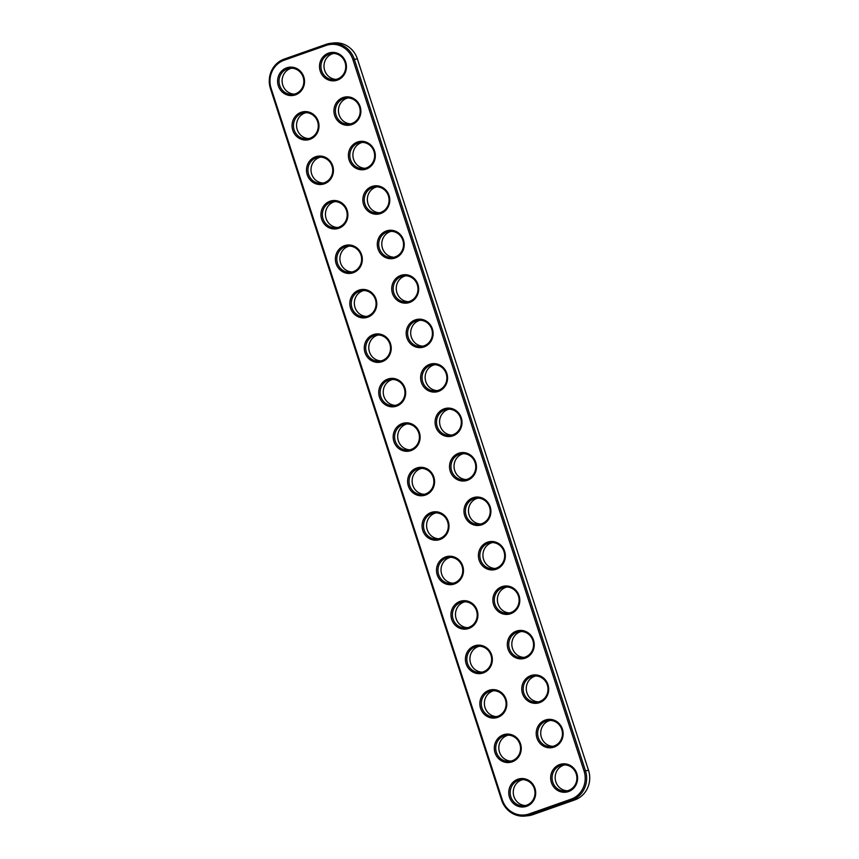 <?xml version="1.0" encoding="UTF-8"?>
<svg xmlns="http://www.w3.org/2000/svg" width="859" height="859" viewBox="0 0 859 859"><rect width="100%" height="100%" fill="white"/><g stroke="black" fill="none" stroke-linecap="round" stroke-linejoin="round"><path stroke-width="1.29" d="M330.855 43.283L333.936 42.95A23.44 22.141 83.9 0 1 357.365 58.884L588.522 770.308A23.44 22.141 83.9 0 1 574.789 799.912L532.891 814.654A23.44 22.141 83.9 0 1 528.145 815.717L525.064 816.05A23.44 22.141 83.9 0 1 501.635 800.116L270.478 88.692A23.44 22.141 83.9 0 1 284.211 59.088L326.109 44.346A23.44 22.141 83.9 0 1 330.855 43.283A23.44 22.141 83.9 0 1 354.284 59.207L585.441 770.63A23.44 22.141 83.9 0 1 571.707 800.234L529.81 814.976A23.44 22.141 83.9 0 1 525.064 816.05M352.909 59.604L584.066 771.028A22.313 21.078 83.9 0 1 570.999 799.214L529.101 813.945A22.313 21.078 83.9 0 1 502.279 799.804L271.122 88.38A22.313 21.078 83.9 0 1 284.189 60.194L326.087 45.452A22.313 21.078 83.9 0 1 352.909 59.604L357.365 58.884M531.055 782.141A14.249 13.465 -96.1 0 0 508.99 789.904A14.249 13.465 -96.1 0 0 526.61 806.3A14.249 13.465 -96.1 0 0 531.055 782.141M516.613 737.677A14.249 13.465 -96.1 0 0 494.548 745.44A14.249 13.465 -96.1 0 0 512.168 761.836A14.249 13.465 -96.1 0 0 516.613 737.677M487.719 648.749A14.249 13.465 -96.1 0 0 465.653 656.512A14.249 13.465 -96.1 0 0 483.273 672.908A14.249 13.465 -96.1 0 0 487.719 648.749M473.266 604.285A14.249 13.465 -96.1 0 0 451.2 612.048A14.249 13.465 -96.1 0 0 468.821 628.444A14.249 13.465 -96.1 0 0 473.266 604.285M500.722 545.089A14.249 13.465 -96.1 0 0 478.656 552.842A14.249 13.465 -96.1 0 0 496.277 569.238A14.249 13.465 -96.1 0 0 500.722 545.089M515.164 589.553A14.249 13.465 -96.1 0 0 493.109 597.306A14.249 13.465 -96.1 0 0 510.729 613.702A14.249 13.465 -96.1 0 0 515.164 589.553M529.616 634.017A14.249 13.465 -96.1 0 0 507.551 641.77A14.249 13.465 -96.1 0 0 525.171 658.166A14.249 13.465 -96.1 0 0 529.616 634.017M544.058 678.481A14.249 13.465 -96.1 0 0 522.004 686.234A14.249 13.465 -96.1 0 0 539.624 702.63A14.249 13.465 -96.1 0 0 544.058 678.481M558.511 722.945A14.249 13.465 -96.1 0 0 536.446 730.698A14.249 13.465 -96.1 0 0 554.066 747.094A14.249 13.465 -96.1 0 0 558.511 722.945M572.953 767.409A14.249 13.465 -96.1 0 0 550.898 775.162A14.249 13.465 -96.1 0 0 568.518 791.558A14.249 13.465 -96.1 0 0 572.953 767.409M502.161 693.213A14.249 13.465 -96.1 0 0 480.095 700.976A14.249 13.465 -96.1 0 0 497.715 717.372A14.249 13.465 -96.1 0 0 502.161 693.213M458.824 559.821A14.249 13.465 -96.1 0 0 436.759 567.584A14.249 13.465 -96.1 0 0 454.379 583.98A14.249 13.465 -96.1 0 0 458.824 559.821M343.246 204.109A14.249 13.465 -96.1 0 0 321.18 211.872A14.249 13.465 -96.1 0 0 338.8 228.269A14.249 13.465 -96.1 0 0 343.246 204.109M357.688 248.573A14.249 13.465 -96.1 0 0 335.633 256.336A14.249 13.465 -96.1 0 0 353.242 272.733A14.249 13.465 -96.1 0 0 357.688 248.573M385.143 189.377A14.249 13.465 -96.1 0 0 363.078 197.13A14.249 13.465 -96.1 0 0 380.698 213.526A14.249 13.465 -96.1 0 0 385.143 189.377M399.585 233.841A14.249 13.465 -96.1 0 0 377.531 241.594A14.249 13.465 -96.1 0 0 395.151 257.99A14.249 13.465 -96.1 0 0 399.585 233.841M486.269 500.625A14.249 13.465 -96.1 0 0 464.214 508.378A14.249 13.465 -96.1 0 0 481.835 524.774A14.249 13.465 -96.1 0 0 486.269 500.625M444.371 515.357A14.249 13.465 -96.1 0 0 422.306 523.12A14.249 13.465 -96.1 0 0 439.926 539.516A14.249 13.465 -96.1 0 0 444.371 515.357M356.249 100.449A14.249 13.465 -96.1 0 0 334.183 108.213A14.249 13.465 -96.1 0 0 351.803 124.598A14.249 13.465 -96.1 0 0 356.249 100.449M328.793 159.645A14.249 13.465 -96.1 0 0 306.738 167.408A14.249 13.465 -96.1 0 0 324.348 183.805A14.249 13.465 -96.1 0 0 328.793 159.645M314.351 115.181A14.249 13.465 -96.1 0 0 292.285 122.944A14.249 13.465 -96.1 0 0 309.906 139.341A14.249 13.465 -96.1 0 0 314.351 115.181M341.796 55.985A14.249 13.465 -96.1 0 0 319.741 63.749A14.249 13.465 -96.1 0 0 337.362 80.134A14.249 13.465 -96.1 0 0 341.796 55.985M414.038 278.305A14.249 13.465 -96.1 0 0 391.972 286.058A14.249 13.465 -96.1 0 0 409.593 302.454A14.249 13.465 -96.1 0 0 414.038 278.305M370.691 144.913A14.249 13.465 -96.1 0 0 348.636 152.677A14.249 13.465 -96.1 0 0 366.256 169.062A14.249 13.465 -96.1 0 0 370.691 144.913M299.898 70.717A14.249 13.465 -96.1 0 0 277.844 78.48A14.249 13.465 -96.1 0 0 295.453 94.877A14.249 13.465 -96.1 0 0 299.898 70.717M372.14 293.037A14.249 13.465 -96.1 0 0 350.075 300.8A14.249 13.465 -96.1 0 0 367.695 317.196A14.249 13.465 -96.1 0 0 372.14 293.037M386.582 337.501A14.249 13.465 -96.1 0 0 364.517 345.264A14.249 13.465 -96.1 0 0 382.137 361.66A14.249 13.465 -96.1 0 0 386.582 337.501M401.035 381.965A14.249 13.465 -96.1 0 0 378.969 389.728A14.249 13.465 -96.1 0 0 396.59 406.124A14.249 13.465 -96.1 0 0 401.035 381.965M471.827 456.161A14.249 13.465 -96.1 0 0 449.762 463.914A14.249 13.465 -96.1 0 0 467.382 480.31A14.249 13.465 -96.1 0 0 471.827 456.161M457.375 411.697A14.249 13.465 -96.1 0 0 435.32 419.45A14.249 13.465 -96.1 0 0 452.94 435.846A14.249 13.465 -96.1 0 0 457.375 411.697M442.933 367.233A14.249 13.465 -96.1 0 0 420.867 374.986A14.249 13.465 -96.1 0 0 438.487 391.382A14.249 13.465 -96.1 0 0 442.933 367.233M428.48 322.769A14.249 13.465 -96.1 0 0 406.425 330.522A14.249 13.465 -96.1 0 0 424.045 346.918A14.249 13.465 -96.1 0 0 428.48 322.769M415.477 426.429A14.249 13.465 -96.1 0 0 393.411 434.192A14.249 13.465 -96.1 0 0 411.031 450.588A14.249 13.465 -96.1 0 0 415.477 426.429M429.929 470.893A14.249 13.465 -96.1 0 0 407.864 478.656A14.249 13.465 -96.1 0 0 425.484 495.052A14.249 13.465 -96.1 0 0 429.929 470.893M530.722 782.946A13.121 12.402 -96.1 0 0 521.198 779.693A13.121 12.402 -96.1 0 0 510.257 794.06A13.121 12.402 -96.1 0 0 523.979 805.796A13.121 12.402 -96.1 0 0 534.438 796.787A13.121 12.402 -96.1 0 0 530.722 782.946M516.28 738.482A13.121 12.402 -96.1 0 0 506.756 735.229A13.121 12.402 -96.1 0 0 495.804 749.596A13.121 12.402 -96.1 0 0 509.527 761.332A13.121 12.402 -96.1 0 0 519.985 752.323A13.121 12.402 -96.1 0 0 516.28 738.482M487.386 649.554A13.121 12.402 -96.1 0 0 477.862 646.301A13.121 12.402 -96.1 0 0 466.909 660.668A13.121 12.402 -96.1 0 0 480.632 672.404A13.121 12.402 -96.1 0 0 491.09 663.395A13.121 12.402 -96.1 0 0 487.386 649.554M472.933 605.09A13.121 12.402 -96.1 0 0 463.409 601.837A13.121 12.402 -96.1 0 0 452.468 616.204A13.121 12.402 -96.1 0 0 466.19 627.94A13.121 12.402 -96.1 0 0 476.648 618.931A13.121 12.402 -96.1 0 0 472.933 605.09M500.389 545.884A13.121 12.402 -96.1 0 0 490.865 542.63A13.121 12.402 -96.1 0 0 479.923 556.997A13.121 12.402 -96.1 0 0 493.635 568.733A13.121 12.402 -96.1 0 0 504.104 559.724A13.121 12.402 -96.1 0 0 500.389 545.884M514.842 590.348A13.121 12.402 -96.1 0 0 505.307 587.094A13.121 12.402 -96.1 0 0 494.365 601.461A13.121 12.402 -96.1 0 0 508.088 613.197A13.121 12.402 -96.1 0 0 518.546 604.188A13.121 12.402 -96.1 0 0 514.842 590.348M529.284 634.812A13.121 12.402 -96.1 0 0 519.759 631.558A13.121 12.402 -96.1 0 0 508.818 645.925A13.121 12.402 -96.1 0 0 522.53 657.661A13.121 12.402 -96.1 0 0 532.999 648.652A13.121 12.402 -96.1 0 0 529.284 634.812M543.726 679.276A13.121 12.402 -96.1 0 0 534.201 676.022A13.121 12.402 -96.1 0 0 523.26 690.389A13.121 12.402 -96.1 0 0 536.982 702.125A13.121 12.402 -96.1 0 0 547.441 693.116A13.121 12.402 -96.1 0 0 543.726 679.276M558.178 723.74A13.121 12.402 -96.1 0 0 548.654 720.486A13.121 12.402 -96.1 0 0 537.713 734.853A13.121 12.402 -96.1 0 0 551.424 746.589A13.121 12.402 -96.1 0 0 561.893 737.58A13.121 12.402 -96.1 0 0 558.178 723.74M572.62 768.204A13.121 12.402 -96.1 0 0 563.096 764.95A13.121 12.402 -96.1 0 0 552.154 779.317A13.121 12.402 -96.1 0 0 565.877 791.053A13.121 12.402 -96.1 0 0 576.335 782.044A13.121 12.402 -96.1 0 0 572.62 768.204M501.828 694.018A13.121 12.402 -96.1 0 0 492.304 690.765A13.121 12.402 -96.1 0 0 481.362 705.132A13.121 12.402 -96.1 0 0 495.085 716.868A13.121 12.402 -96.1 0 0 505.543 707.859A13.121 12.402 -96.1 0 0 501.828 694.018M458.491 560.626A13.121 12.402 -96.1 0 0 448.967 557.373A13.121 12.402 -96.1 0 0 438.015 571.74A13.121 12.402 -96.1 0 0 451.737 583.476A13.121 12.402 -96.1 0 0 462.206 574.467A13.121 12.402 -96.1 0 0 458.491 560.626M342.913 204.914A13.121 12.402 -96.1 0 0 333.389 201.661A13.121 12.402 -96.1 0 0 322.436 216.028A13.121 12.402 -96.1 0 0 336.159 227.764A13.121 12.402 -96.1 0 0 346.628 218.755A13.121 12.402 -96.1 0 0 342.913 204.914M357.355 249.378A13.121 12.402 -96.1 0 0 347.831 246.125A13.121 12.402 -96.1 0 0 336.889 260.492A13.121 12.402 -96.1 0 0 350.612 272.228A13.121 12.402 -96.1 0 0 361.07 263.219A13.121 12.402 -96.1 0 0 357.355 249.378M384.811 190.172A13.121 12.402 -96.1 0 0 375.286 186.918A13.121 12.402 -96.1 0 0 364.345 201.285A13.121 12.402 -96.1 0 0 378.067 213.021A13.121 12.402 -96.1 0 0 388.526 204.023A13.121 12.402 -96.1 0 0 384.811 190.172M399.263 234.636A13.121 12.402 -96.1 0 0 389.728 231.382A13.121 12.402 -96.1 0 0 378.787 245.749A13.121 12.402 -96.1 0 0 392.509 257.485A13.121 12.402 -96.1 0 0 402.968 248.487A13.121 12.402 -96.1 0 0 399.263 234.636M485.947 501.42A13.121 12.402 -96.1 0 0 476.412 498.166A13.121 12.402 -96.1 0 0 465.471 512.533A13.121 12.402 -96.1 0 0 479.193 524.269A13.121 12.402 -96.1 0 0 489.651 515.26A13.121 12.402 -96.1 0 0 485.947 501.42M444.039 516.162A13.121 12.402 -96.1 0 0 434.514 512.909A13.121 12.402 -96.1 0 0 423.573 527.276A13.121 12.402 -96.1 0 0 437.295 539.012A13.121 12.402 -96.1 0 0 447.754 530.003A13.121 12.402 -96.1 0 0 444.039 516.162M355.916 101.244A13.121 12.402 -96.1 0 0 346.392 97.99A13.121 12.402 -96.1 0 0 335.45 112.357A13.121 12.402 -96.1 0 0 349.173 124.093A13.121 12.402 -96.1 0 0 359.631 115.095A13.121 12.402 -96.1 0 0 355.916 101.244M328.46 160.45A13.121 12.402 -96.1 0 0 318.936 157.197A13.121 12.402 -96.1 0 0 307.994 171.564A13.121 12.402 -96.1 0 0 321.717 183.3A13.121 12.402 -96.1 0 0 332.175 174.291A13.121 12.402 -96.1 0 0 328.46 160.45M314.018 115.986A13.121 12.402 -96.1 0 0 304.494 112.733A13.121 12.402 -96.1 0 0 293.542 127.1A13.121 12.402 -96.1 0 0 307.264 138.836A13.121 12.402 -96.1 0 0 317.733 129.827A13.121 12.402 -96.1 0 0 314.018 115.986M341.474 56.78A13.121 12.402 -96.1 0 0 331.939 53.526A13.121 12.402 -96.1 0 0 320.998 67.893A13.121 12.402 -96.1 0 0 334.72 79.629A13.121 12.402 -96.1 0 0 345.178 70.631A13.121 12.402 -96.1 0 0 341.474 56.78M413.705 279.1A13.121 12.402 -96.1 0 0 404.181 275.846A13.121 12.402 -96.1 0 0 393.239 290.213A13.121 12.402 -96.1 0 0 406.962 301.949A13.121 12.402 -96.1 0 0 417.42 292.951A13.121 12.402 -96.1 0 0 413.705 279.1M370.369 145.708A13.121 12.402 -96.1 0 0 360.834 142.454A13.121 12.402 -96.1 0 0 349.892 156.821A13.121 12.402 -96.1 0 0 363.615 168.557A13.121 12.402 -96.1 0 0 374.073 159.559A13.121 12.402 -96.1 0 0 370.369 145.708M299.566 71.522A13.121 12.402 -96.1 0 0 290.041 68.269A13.121 12.402 -96.1 0 0 279.1 82.636A13.121 12.402 -96.1 0 0 292.822 94.372A13.121 12.402 -96.1 0 0 303.281 85.363A13.121 12.402 -96.1 0 0 299.566 71.522M371.807 293.842A13.121 12.402 -96.1 0 0 362.283 290.589A13.121 12.402 -96.1 0 0 351.331 304.956A13.121 12.402 -96.1 0 0 365.054 316.692A13.121 12.402 -96.1 0 0 375.523 307.683A13.121 12.402 -96.1 0 0 371.807 293.842M386.249 338.306A13.121 12.402 -96.1 0 0 376.725 335.053A13.121 12.402 -96.1 0 0 365.784 349.42A13.121 12.402 -96.1 0 0 379.506 361.156A13.121 12.402 -96.1 0 0 389.965 352.147A13.121 12.402 -96.1 0 0 386.249 338.306M400.702 382.77A13.121 12.402 -96.1 0 0 391.178 379.517A13.121 12.402 -96.1 0 0 380.226 393.884A13.121 12.402 -96.1 0 0 393.948 405.62A13.121 12.402 -96.1 0 0 404.417 396.611A13.121 12.402 -96.1 0 0 400.702 382.77M471.494 456.956A13.121 12.402 -96.1 0 0 461.97 453.702A13.121 12.402 -96.1 0 0 451.029 468.069A13.121 12.402 -96.1 0 0 464.74 479.805A13.121 12.402 -96.1 0 0 475.21 470.796A13.121 12.402 -96.1 0 0 471.494 456.956M457.052 412.492A13.121 12.402 -96.1 0 0 447.518 409.238A13.121 12.402 -96.1 0 0 436.576 423.605A13.121 12.402 -96.1 0 0 450.299 435.341A13.121 12.402 -96.1 0 0 460.757 426.332A13.121 12.402 -96.1 0 0 457.052 412.492M442.6 368.028A13.121 12.402 -96.1 0 0 433.076 364.774A13.121 12.402 -96.1 0 0 422.134 379.141A13.121 12.402 -96.1 0 0 435.846 390.877A13.121 12.402 -96.1 0 0 446.315 381.879A13.121 12.402 -96.1 0 0 442.6 368.028M428.158 323.564A13.121 12.402 -96.1 0 0 418.623 320.31A13.121 12.402 -96.1 0 0 407.681 334.677A13.121 12.402 -96.1 0 0 421.404 346.413A13.121 12.402 -96.1 0 0 431.862 337.415A13.121 12.402 -96.1 0 0 428.158 323.564M415.144 427.234A13.121 12.402 -96.1 0 0 405.62 423.981A13.121 12.402 -96.1 0 0 394.678 438.348A13.121 12.402 -96.1 0 0 408.401 450.084A13.121 12.402 -96.1 0 0 418.859 441.075A13.121 12.402 -96.1 0 0 415.144 427.234M429.597 471.698A13.121 12.402 -96.1 0 0 420.072 468.445A13.121 12.402 -96.1 0 0 409.12 482.812A13.121 12.402 -96.1 0 0 422.843 494.548A13.121 12.402 -96.1 0 0 433.312 485.539A13.121 12.402 -96.1 0 0 429.597 471.698M522.755 779.628A13.121 12.402 -96.1 0 0 513.338 793.727A13.121 12.402 -96.1 0 0 525.504 805.527M508.303 735.164A13.121 12.402 -96.1 0 0 498.886 749.263A13.121 12.402 -96.1 0 0 511.062 761.063M479.408 646.236A13.121 12.402 -96.1 0 0 469.991 660.335A13.121 12.402 -96.1 0 0 482.167 672.135M464.966 601.772A13.121 12.402 -96.1 0 0 455.549 615.871A13.121 12.402 -96.1 0 0 467.715 627.671M492.411 542.577A13.121 12.402 -96.1 0 0 483.005 556.675A13.121 12.402 -96.1 0 0 495.171 568.465M506.864 587.041A13.121 12.402 -96.1 0 0 497.447 601.139A13.121 12.402 -96.1 0 0 509.612 612.929M521.306 631.505A13.121 12.402 -96.1 0 0 511.9 645.603A13.121 12.402 -96.1 0 0 524.065 657.393M535.758 675.969A13.121 12.402 -96.1 0 0 526.342 690.067A13.121 12.402 -96.1 0 0 538.507 701.857M550.2 720.433A13.121 12.402 -96.1 0 0 540.794 734.52A13.121 12.402 -96.1 0 0 552.96 746.321M564.653 764.897A13.121 12.402 -96.1 0 0 555.236 778.984A13.121 12.402 -96.1 0 0 567.402 790.785M493.861 690.7A13.121 12.402 -96.1 0 0 484.444 704.799A13.121 12.402 -96.1 0 0 496.609 716.599M450.513 557.319A13.121 12.402 -96.1 0 0 441.096 571.407A13.121 12.402 -96.1 0 0 453.273 583.207M334.935 201.607A13.121 12.402 -96.1 0 0 325.518 215.695A13.121 12.402 -96.1 0 0 337.694 227.495M349.388 246.071A13.121 12.402 -96.1 0 0 339.971 260.159A13.121 12.402 -96.1 0 0 352.136 271.959M376.833 186.865A13.121 12.402 -96.1 0 0 367.427 200.963A13.121 12.402 -96.1 0 0 379.592 212.764M391.285 231.329A13.121 12.402 -96.1 0 0 381.868 245.427A13.121 12.402 -96.1 0 0 394.034 257.228M477.969 498.113A13.121 12.402 -96.1 0 0 468.552 512.211A13.121 12.402 -96.1 0 0 480.718 524.001M436.071 512.855A13.121 12.402 -96.1 0 0 426.655 526.943A13.121 12.402 -96.1 0 0 438.82 538.743M347.938 97.937A13.121 12.402 -96.1 0 0 338.532 112.035A13.121 12.402 -96.1 0 0 350.697 123.836M320.493 157.143A13.121 12.402 -96.1 0 0 311.076 171.231A13.121 12.402 -96.1 0 0 323.242 183.031M306.04 112.679A13.121 12.402 -96.1 0 0 296.623 126.767A13.121 12.402 -96.1 0 0 308.8 138.567M333.496 53.473A13.121 12.402 -96.1 0 0 324.079 67.571A13.121 12.402 -96.1 0 0 336.245 79.372M405.727 275.793A13.121 12.402 -96.1 0 0 396.321 289.891A13.121 12.402 -96.1 0 0 408.487 301.681M362.391 142.401A13.121 12.402 -96.1 0 0 352.974 156.499A13.121 12.402 -96.1 0 0 365.139 168.3M291.598 68.215A13.121 12.402 -96.1 0 0 282.182 82.303A13.121 12.402 -96.1 0 0 294.347 94.103M363.829 290.535A13.121 12.402 -96.1 0 0 354.413 304.623A13.121 12.402 -96.1 0 0 366.589 316.423M378.282 334.999A13.121 12.402 -96.1 0 0 368.865 349.087A13.121 12.402 -96.1 0 0 381.031 360.887M392.724 379.463A13.121 12.402 -96.1 0 0 383.307 393.551A13.121 12.402 -96.1 0 0 395.484 405.351M463.516 453.649A13.121 12.402 -96.1 0 0 454.11 467.747A13.121 12.402 -96.1 0 0 466.276 479.537M449.074 409.185A13.121 12.402 -96.1 0 0 439.658 423.283A13.121 12.402 -96.1 0 0 451.823 435.073M434.622 364.721A13.121 12.402 -96.1 0 0 425.216 378.819A13.121 12.402 -96.1 0 0 437.381 390.609M420.18 320.257A13.121 12.402 -96.1 0 0 410.763 334.355A13.121 12.402 -96.1 0 0 422.929 346.145M407.177 423.927A13.121 12.402 -96.1 0 0 397.76 438.015A13.121 12.402 -96.1 0 0 409.926 449.815M421.619 468.391A13.121 12.402 -96.1 0 0 412.202 482.479A13.121 12.402 -96.1 0 0 424.378 494.279M584.066 771.028L588.522 770.308M570.999 799.214L571.707 800.234L574.789 799.912M326.109 44.346L326.087 45.452M529.101 813.945L529.81 814.976L532.891 814.654M284.211 59.088L284.189 60.194M270.478 88.692L271.122 88.38M501.635 800.116L502.279 799.804"/></g></svg>

